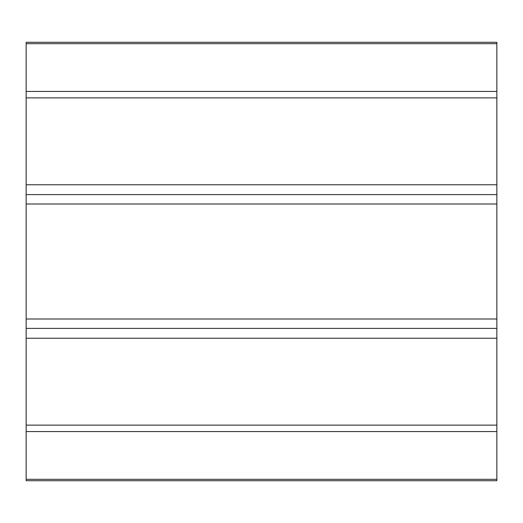 <?xml version="1.0" encoding="UTF-8"?>
<svg xmlns="http://www.w3.org/2000/svg" width="523" height="523" viewBox="0 0 523 523"><rect width="100%" height="100%" fill="white"/><g stroke="black" fill="none" stroke-linecap="round" stroke-linejoin="round"><path stroke-width="0.78" d="M496.85 368.179L496.85 357.673M496.85 425.14L496.85 194.608L26.15 194.608L26.15 480.715L26.15 431.547L496.85 431.547L496.85 425.14L26.15 425.14M26.15 480.715L496.85 480.715L496.85 431.547M496.85 414.066L496.85 418.485M496.85 160.254L496.85 165.327M26.15 43.677L496.85 43.677L496.85 91.453L496.85 42.285L26.15 42.285L26.15 97.86L26.15 91.453L496.85 91.453L496.85 194.608M496.85 189.895L496.85 190.745M496.85 183.71L496.85 184.769L26.15 184.769L26.15 194.608M496.85 273.091L496.85 249.909M496.85 285.983L496.85 307.544M496.85 237.017L496.85 215.456M26.15 183.71L26.15 165.327M496.85 97.86L26.15 97.86L26.15 184.769M26.15 160.254L26.15 156.41M26.15 460.286L26.15 456.115M26.15 328.392L496.85 328.392M496.85 479.323L26.15 479.323M496.85 319.004L26.15 319.004M26.15 203.996L496.85 203.996M496.85 338.231L26.15 338.231"/></g></svg>
